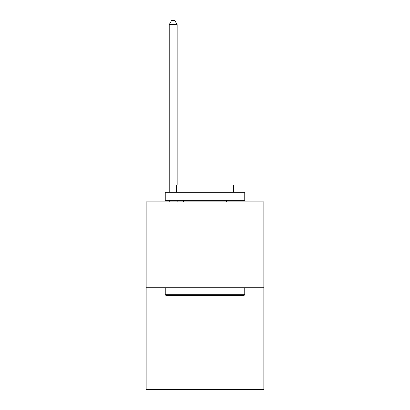 <?xml version="1.0" encoding="UTF-8"?>
<svg xmlns="http://www.w3.org/2000/svg" width="410" height="410" viewBox="0 0 410 410"><rect width="100%" height="100%" fill="white"/><g stroke="black" fill="none" stroke-linecap="round" stroke-linejoin="round"><path stroke-width="0.61" d="M263.84 287.723L263.84 201.853L146.16 201.853L146.16 389.5L263.84 389.5L263.84 287.723L146.16 287.723M243.801 295.677L166.199 295.677L165.245 294.723L244.755 294.723L243.801 295.677M165.245 192.31L244.755 192.31L244.755 200.259L165.245 200.259L165.245 192.31M233.623 192.31L233.623 184.997L176.377 184.997L176.377 192.31M165.245 287.723L165.245 294.723M244.755 287.723L244.755 294.723M183.373 200.259L183.373 201.853M226.627 200.259L226.627 201.853M177.171 184.997L177.171 24.636L169.217 24.636L169.217 192.31M169.217 200.259L169.217 201.853M177.171 200.259L177.171 201.853M169.217 24.636L171.605 20.5L174.783 20.5L177.171 24.636"/></g></svg>
